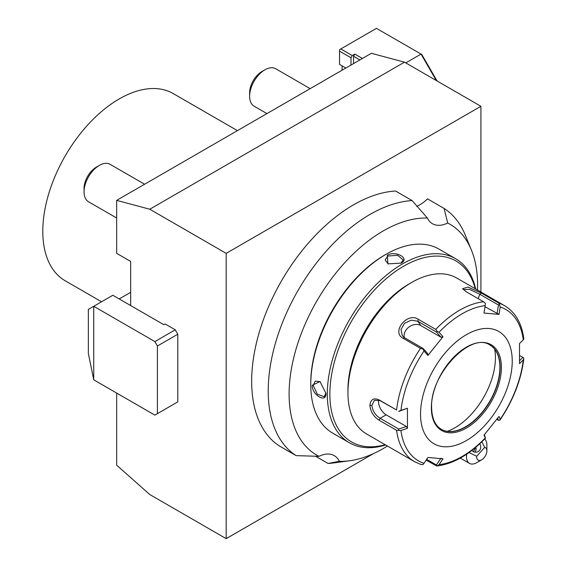 <?xml version="1.0" encoding="UTF-8"?>
<svg xmlns="http://www.w3.org/2000/svg" width="567" height="567" viewBox="0 0 567 567"><rect width="100%" height="100%" fill="white"/><g stroke="black" fill="none" stroke-linecap="round" stroke-linejoin="round"><path stroke-width="0.85" d="M116.66 200.364L371.378 53.298L404.491 62.172L149.773 209.23L116.66 200.364L116.66 253.35L130.672 261.437L130.672 305.556M130.672 292.324L119.212 298.944M116.66 393.059L116.66 465.167L149.773 494.53L226.19 538.65L373.625 453.529M480.908 292.012L480.908 106.291L404.491 62.172M352.277 55.559L340.81 48.939L339.541 49.676L339.541 51.143L351.001 57.763L352.277 55.559L354.822 54.085L362.419 58.472M340.81 48.939L376.474 28.35L421.047 54.085L405.766 62.909M354.822 54.085L353.546 56.289L359.875 59.946M342.085 70.216L342.085 65.85M353.546 56.289L353.546 63.596M437.079 80.989L421.791 54.517L421.047 54.085L436.328 80.557M351.001 57.763L351.001 65.063M339.541 51.143L339.541 64.383L345.863 68.033M226.19 538.65L226.19 253.35L149.773 209.23M175.246 403.357L177.797 401.883L177.797 334.232L175.246 329.824L165.061 323.941L163.785 324.678L112.84 295.265L93.739 306.293L154.869 341.589L175.246 329.824M226.19 253.35L480.908 106.291M416.731 206.36A34.218 19.76 120 0 0 427.532 198.868L444.089 208.429A144.089 83.193 -60 0 1 465.287 235.099L471.39 250.019A133.273 76.949 120 0 0 447.703 223.022L444.089 208.429M339.314 461.311A133.273 76.949 120 0 0 349.726 460.744L333.75 462.92A144.089 83.193 -60 0 1 328.073 463.466L339.314 461.311A34.218 19.76 120 0 0 334.232 455.627A34.218 19.76 120 0 0 318.994 456.329L296.123 455.634L279.566 446.073A144.089 83.193 -60 0 1 270.565 302.126A144.089 83.193 -60 0 1 395.575 191.029L412.131 200.59L427.39 218.047A34.218 19.76 120 0 0 432.465 223.724A34.218 19.76 120 0 0 447.703 223.022M484.65 438.978A14.409 8.321 -60 0 1 485.919 440.616A14.409 8.321 -60 0 1 486.876 445.038L486.876 450.921A7.201 4.16 120 0 0 484.7 447.356L476.705 456.279L469.037 452.537M476.705 456.279A7.201 4.16 120 0 0 481.78 459.745L476.684 462.686A14.409 8.321 -60 0 1 469.483 463.395A14.409 8.321 -60 0 1 467.449 461.219A14.409 8.321 -60 0 1 466.733 454.139M481.83 441.799L484.7 447.356M481.78 459.745A7.201 4.16 120 0 0 486.876 450.921M479.732 443.791A5.401 5.138 -111.3 0 1 471.864 450.446M475.833 447.235A5.401 5.138 -111.3 0 1 474.955 452.147M473.41 451.637L475.819 447.25M328.073 463.466L315.33 456.109M296.123 455.634A144.089 83.193 -60 0 1 287.122 311.68A144.089 83.193 -60 0 1 412.131 200.59M477.499 290.049A133.273 76.949 120 0 0 471.39 250.019M349.726 460.744A133.273 76.949 120 0 0 387.445 446.031M427.39 218.047A133.273 76.949 120 0 0 306.591 320.858A133.273 76.949 120 0 0 318.994 456.329M475.692 289A106.263 61.356 120 0 0 455.584 258.68L439.028 249.119A106.263 61.356 120 0 0 385.893 254.385L384.624 255.115A104.463 60.315 120 0 0 310.759 383.058L310.759 384.532A106.263 61.356 120 0 0 332.765 433.174L349.322 442.735A106.263 61.356 120 0 0 385.631 444.982M385.893 254.385A106.263 61.356 120 0 0 310.759 384.532M455.584 258.68A106.263 61.356 120 0 0 373.696 287.143A106.263 61.356 120 0 0 327.315 394.086A106.263 61.356 120 0 0 349.322 442.735M312.155 385.34L319.979 381.527L325.912 393.278C326.663 403.633 312.098 395.227 312.155 385.34L313.175 385.34L315.202 381.123L320.206 381.69M401.053 263.131L387.892 263.861L387.296 255.193C395.879 250.196 410.38 258.623 401.053 263.131M325.912 392.974L324.204 396.723L317.364 394.228L313.175 385.34M475.224 288.731A104.463 60.315 120 0 0 394.377 272.231A104.463 60.315 120 0 0 329.859 394.086A104.463 60.315 120 0 0 385.17 444.712M411.621 282.472A90.054 51.994 120 0 0 347.947 392.768A90.054 51.994 120 0 0 366.594 433.989L414.626 461.722A90.054 51.994 -60 0 1 396.588 430.303L379.125 420.225C373.703 416.766 370.612 411.826 369.854 405.412C370.605 399.402 373.696 397.566 379.125 399.898L396.588 409.984A90.054 51.994 -60 0 1 420.501 348.351L403.031 338.265C390.975 332.035 407.439 311.694 418.276 319.306L435.747 329.384A90.054 51.994 -60 0 1 483.566 301.779L466.102 291.693L462.594 288.646L468.136 287.122L481.348 293.054L498.811 303.139A90.054 51.994 -60 0 1 504.687 305.741L456.655 278.007A90.054 51.994 120 0 0 411.621 282.472L409.076 283.939A86.453 49.917 120 0 0 347.947 389.827L347.947 392.768L347.947 389.827M504.687 305.741C515.481 312.325 521.867 323.431 523.837 339.066L523.291 339.789A87.389 50.456 120 0 0 500.236 306.988L498.811 303.139M485.366 438.234C469.49 454.67 453.317 463.934 436.831 466.017L426.136 460.142M396.588 430.303L400.94 430.516A87.389 50.456 120 0 0 423.996 463.317L422.876 464.649L420.501 464.323M420.501 348.351L422.876 349.017L423.996 351.008A87.389 50.456 120 0 0 400.94 410.43L407.439 408.247L407.439 428.34L406.39 426.504L398.771 429.063L398.707 430.275M398.771 429.063L380.131 418.297C375.304 415.228 372.554 410.933 371.888 405.412L374.426 400.295L380.131 400.649L396.588 409.984M400.94 410.43L398.707 411.295M483.566 301.779L485.437 303.409L485.175 305.641A87.389 50.456 120 0 0 439.064 332.262L442.997 336.706L427.922 355.452L427.787 353.702L423.18 348.499L422.876 349.017M423.18 348.499L404.54 337.734L402.286 335.664L401.018 329.434L404.519 323.289L411.252 320.178L417.78 321.269L436.42 332.028L437.107 331.305L435.747 329.384M439.064 332.262L437.107 331.305M463.282 289.574L469.639 289.39L479.838 294.266L498.478 305.025L499.676 304.677M500.236 306.988L499.031 314.394L484.991 306.74M498.478 305.025L497.061 313.707M499.031 314.394L483.963 313.048L485.175 305.641M427.922 355.452L423.996 351.008M512.235 361.151A64.844 37.436 120 0 0 466.386 334.679A64.844 37.436 120 0 0 420.537 414.087A64.844 37.436 120 0 0 466.386 440.559A64.844 37.436 120 0 0 512.235 361.151M497.62 418.29L498.478 420.317L499.676 420.31L500.236 419.297A87.389 50.456 120 0 0 523.291 359.875L519.514 363.631L519.514 343.538L523.291 339.789M519.691 355.559L522.887 357.401L519.606 360.662M523.291 359.875L523.816 358.62C521.279 379.578 513.39 399.99 500.137 419.856M522.887 357.401L523.837 358.039M499.676 420.31L500.236 419.297L499.031 416.426L483.963 435.173L485.437 438.022L484.367 434.705M498.478 420.317L496.812 419.36M441.027 458.136L436.42 464.975L437.107 465.925L439.064 464.664A87.389 50.456 120 0 0 485.175 438.036L485.437 438.022M436.42 464.975L426.668 459.348M423.996 463.317L427.922 457.477L442.997 458.823L439.064 464.664M407.439 428.34L400.94 430.516M406.39 426.504L386.155 414.824A10.808 6.237 60 0 1 378.65 399.983M398.771 411.415L407.439 408.247M441.317 429.297A48.627 28.074 120 0 0 453.246 431.289A48.627 28.074 120 0 0 499.903 367.26A48.627 28.074 120 0 0 497.635 354.396A48.627 28.074 120 0 0 489.952 345.069M494.707 349.279A57.274 33.07 -60 0 1 495.423 357.621A57.274 33.07 -60 0 1 447.349 431.317M404.25 337.556A10.808 8.526 144.9 0 1 409.098 326.932A10.808 8.526 144.9 0 1 420.792 325.55L441.027 337.237L436.42 332.028M442.997 336.706L441.027 337.237M388.168 263.988L385.17 259.934L387.807 256.071L397.609 255.256L403.18 259.934L400.791 263.279M177.797 401.883L157.413 413.648L157.413 345.998L177.797 334.232M157.413 345.998L154.869 341.589M93.739 379.826L93.739 306.293L88.353 309.405L88.353 353.517L93.739 379.826L154.869 415.122L157.413 413.648M144.599 184.232L110.147 164.338A21.617 12.481 120 0 0 99.338 165.408L96.284 167.173L99.338 165.408A21.617 12.481 -60 0 0 84.058 191.88A21.617 12.481 -60 0 0 88.537 201.774L116.66 218.012M84.058 191.88L84.058 188.35A17.293 9.986 -60 0 1 96.284 167.173M310.17 88.643L275.711 68.749A21.617 12.481 120 0 0 264.909 69.819L261.848 71.584L264.909 69.819A21.617 12.481 -60 0 0 249.622 96.291A21.617 12.481 -60 0 0 254.101 106.185L266.937 113.598M249.622 96.291L249.622 92.761A17.293 9.986 -60 0 1 261.848 71.584M237.424 130.637L173.24 93.583A108.07 62.391 120 0 0 119.212 98.941A108.07 62.391 -60 0 0 48.613 194.169A108.07 62.391 -60 0 0 65.177 280.764L101.564 301.772M379.125 420.225L380.131 418.297L386.155 414.824M369.854 405.412L371.888 405.412M379.125 399.898L380.131 400.649M403.031 338.265L404.54 337.734M418.276 319.306L417.78 321.269L420.792 325.55M481.348 293.054L479.838 294.266L478.137 298.639M501.412 367.395A49.527 28.598 120 0 0 466.386 347.174A49.527 28.598 120 0 0 431.367 407.836A49.527 28.598 120 0 0 466.386 428.057A49.527 28.598 120 0 0 501.412 367.395M500.137 367.395A48.627 28.074 120 0 0 490.065 345.133C471.22 331.22 429.906 374.22 431.629 407.467C431.813 418.248 435.08 425.548 441.438 429.368A48.627 28.074 120 0 0 478.909 416.334A48.627 28.074 120 0 0 500.137 367.395M387.296 255.193L387.807 256.071M460.298 458.093L469.483 463.395M420.99 464.536L414.626 461.722"/></g></svg>
